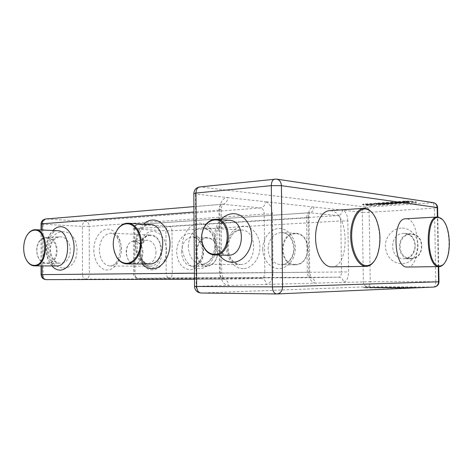<?xml version="1.0" encoding="UTF-8"?>
<svg xmlns="http://www.w3.org/2000/svg" width="473" height="473" viewBox="0 0 473 473"><rect width="100%" height="100%" fill="white"/><g stroke="black" fill="none" stroke-linecap="round" stroke-linejoin="round"><path stroke-width="0.35" stroke-dasharray="2.37 1.77" d="M134.332 241.289C144.643 241.165 144.768 264.082 134.433 263.532C123.914 264.046 123.82 240.319 134.332 241.289M143.012 252.57C142.497 245.641 139.701 241.733 134.628 240.846L134.101 240.852C129.247 241.679 126.598 245.469 126.161 252.215C126.734 259.316 129.59 263.23 134.734 263.958L134.9 263.952C139.884 263.177 142.586 259.381 143.012 252.57M206.731 237.606C193.049 237.623 193.126 266.949 206.825 266.317L206.955 266.311C212.442 265.743 215.972 261.918 217.55 254.846L217.651 249.372C216.321 242.182 212.897 238.262 207.369 237.6L206.731 237.606M207.233 265.885C193.859 266.719 193.652 238.061 207.008 238.043C212.673 238.333 216.202 242.141 217.604 249.454L217.503 254.764C215.978 261.622 212.554 265.329 207.233 265.885M294.744 233.349C278.331 233.443 278.491 265.489 294.927 264.827L295.122 264.827C311.459 265.418 312.026 233.094 295.684 233.343L294.744 233.349M295.383 264.36C279.318 265.288 278.969 233.922 295.016 233.828C311.394 232.225 311.813 264.874 295.383 264.36M47.046 237.612L46.224 237.617C33.021 237.671 33.879 264.123 47.063 263.479L47.318 263.473C60.579 263.721 60.29 237.523 47.046 237.612M46.744 238.108C59.651 238.025 59.693 263.615 46.762 263C33.565 263.573 33.565 236.961 46.744 238.108M364.109 204.531L362.927 204.921L369.052 205.684L373.268 205.684L414.638 202.763L416.145 202.349L410.357 201.51L405.917 201.516L364.109 204.531L364.104 204.017L362.921 204.407L369.041 205.176L373.262 205.176L416.441 201.971L410.345 200.978L405.905 200.978L364.104 204.017M409.121 201.48L402.458 201.587L407.478 201.356L404.155 201.752L405.846 201.876L410.463 201.528L406.425 201.971L408.867 201.486L402.464 201.8L407.484 201.569L404.155 201.959L405.852 202.089L409.127 201.693M402.748 201.941L396.126 202.048L401.104 201.817L397.828 202.202L399.525 202.332L404.09 201.983L400.087 202.426L402.476 201.947L396.132 202.261L401.11 202.03L397.834 202.414L399.531 202.545L402.754 202.148M375.923 203.52L378.282 203.893L383.408 203.372L375.349 203.508L378.288 204.1L382.953 203.467L375.929 203.727M386.039 203.851L409.784 202.089L376.141 204.176L386.045 204.058L409.736 202.296L376.236 204.371L386.045 204.058M386.246 203.686L403.428 202.261L378.234 204.005L386.252 203.893L403.368 202.474L378.234 204.212L386.252 203.893M371.329 204.058L365.428 204.366L368.42 204.643L374.38 204.253L369.07 204.513L367.042 204.324L368.621 204.105L371.329 204.058L369.076 204.395L369.916 204.502L373.315 204.224L365.712 204.478L368.426 204.844L374.385 204.46L367.373 204.649L371.335 204.265M376.768 203.946L372.505 203.715L376.768 204.153M385.14 203.047L382.32 203.006L385.235 203.396L390.527 202.941L387.907 202.852L388.57 202.55L386.252 202.722L385.14 203.254L382.326 203.213L385.235 203.603L390.361 203.201L387.913 203.065L388.57 202.763L385.14 203.254M397.509 202.456L394.831 202.166L389.977 202.556L391.851 202.917L393.808 202.775L391.555 202.521L392.631 202.361L398.089 202.468L390.308 202.663L391.857 203.124L393.814 202.988L391.555 202.728L392.631 202.574L397.515 202.669M410.724 258.879C425.103 259.269 425.617 233.833 411.232 233.875L410.292 233.875C395.8 233.922 395.889 259.299 410.398 258.879L410.724 258.879M410.942 258.382C396.829 259.204 396.421 234.448 410.529 234.389C424.855 233.148 425.316 258.701 410.942 258.382M364.169 287.288L416.104 287.212L407.377 287.584L363.784 287.324L364.169 287.288L364.175 287.803L363.79 287.844L365.369 287.88L409.996 288.116M417.937 287.785L364.175 287.803M375.893 287.75L380.422 287.779L375.479 287.821M381.894 287.767L383.704 287.779M383.698 287.572L388.026 287.596L381.817 287.773M399.023 288.004L393.678 287.732L401.879 287.667L399.094 287.998M406.206 288.016L412.728 287.998L407.158 287.921M407.158 287.708L413.13 287.738L405.893 287.98M405.326 287.868L383.165 287.714M403.043 287.862L378.435 287.708M402.872 287.886L404.864 287.897M404.864 287.685L400.01 287.797L402.801 287.891M388.097 287.921L394.701 287.838L388.097 287.714M369.886 287.714L374.362 287.744L369.448 287.785M383.165 287.507L375.042 287.631M375.036 287.424L398.928 287.744M398.922 287.537L405.326 287.655M378.43 287.501L403.12 287.862M405.887 287.767L405.42 288.004M405.42 287.785L406.201 287.803M397.87 287.755L395.186 287.939L397.876 287.968M391.88 287.673L389.149 287.649L391.88 287.88M375.473 287.614L378.489 287.844M378.465 287.667L378.057 287.874M378.057 287.667L375.716 287.779M369.448 287.578L372.422 287.809M372.393 287.631L371.985 287.838M371.985 287.631L369.703 287.744M331.644 266.867C350.322 267.34 349.257 211.614 330.621 210.733L329.22 210.71M407.513 267.026C421.354 267.564 420.349 219.301 406.538 218.81L405.71 218.786M372.263 212.885L375.544 218.266C380.499 230.499 381.007 242.915 377.058 255.509L374.22 261.143M442.492 219.567L444.295 222.091C449.918 231.202 450.651 251.553 445.69 261.037L444.076 263.68M372.665 204.212L372.683 204.632M380.73 203.816L381.924 203.662L380.481 203.502L377.484 203.674L380.73 203.816L381.924 203.455L380.481 203.295L377.484 203.674M377.484 203.461L379.352 203.916M379.346 203.709L380.724 203.609M388.298 203.272L385.666 203.325L388.357 203.148M388.357 202.935L385.666 203.325M385.666 203.118L386.329 203.414M386.323 203.207L388.292 203.065M114.336 251.837C112.745 245.978 112.941 240.178 114.909 234.437M26.476 260.014C22.71 251.636 22.923 243.353 27.121 235.17M156.019 252.127C155.599 259.038 152.909 262.887 147.937 263.68L147.771 263.68C142.639 262.941 139.789 258.968 139.21 251.748C139.641 244.902 142.284 241.059 147.127 240.213L147.647 240.213C152.714 241.118 155.499 245.091 156.019 252.127M150.71 235.69C135.721 234.123 135.881 268.865 150.887 267.996C165.503 268.67 165.296 235.649 150.71 235.69M166.206 273.619L134.953 273.873L134.74 229.121L165.946 230.771L166.206 273.619L172.284 273.565L172.012 230.753C171.817 228.152 170.818 226.668 169.015 226.301L137.838 224.444C135.946 224.846 134.911 226.401 134.74 229.121L133.356 228.914L134.586 228.749L134.799 273.867L133.563 273.879L134.953 273.873C135.148 276.587 136.2 278.077 138.098 278.343L169.334 277.899C167.448 277.645 166.407 276.22 166.206 273.619M347.856 220.926C347.46 214.736 345.639 211.147 342.387 210.166C342.156 213.299 340.702 215.109 338.018 215.587C339.655 216.06 340.572 217.846 340.779 220.944L172.012 230.753L165.946 230.771C166.112 228.169 167.135 226.679 169.015 226.301L338.018 215.587L309.277 212.773C307.604 213.146 306.717 214.854 306.605 217.899L134.586 228.749C134.734 226.218 135.721 224.787 137.537 224.444C134.976 224.846 133.587 226.336 133.356 228.914L133.563 273.879C133.847 276.599 135.349 278.089 138.075 278.343L310.371 277.657L338.875 277.16C340.501 276.823 341.376 275.103 341.494 271.999L172.284 273.565C172.125 276.167 171.143 277.616 169.334 277.899L338.875 277.16C341.577 277.462 343.085 279.176 343.404 282.31C346.644 281.595 348.37 278.136 348.589 271.934L347.856 220.926L340.779 220.944L341.494 271.999L348.589 271.934M137.838 224.444L309.555 212.779C312.304 212.265 313.8 210.355 314.037 207.056C310.4 207.304 308.431 210.733 308.136 217.338L309.011 217.586L306.605 217.899L307.284 272.259C307.509 275.546 308.532 277.344 310.347 277.657L310.371 277.657C313.144 277.97 314.687 279.785 315.012 283.085C311.352 282.529 309.289 278.916 308.822 272.241L134.799 273.867C135.012 276.593 136.1 278.083 138.075 278.343L310.897 277.698L309.697 272.235L309.011 217.586C309.307 212.075 309.939 213.784 309.833 212.69L137.838 224.444M262.752 249.082C262.799 259.594 270.278 268.747 279.011 268.581C287.744 268.581 295.56 258.908 295.359 247.982C295.294 237.056 287.271 227.956 278.562 228.542C269.852 228.962 262.58 238.581 262.752 249.082M176.612 251.985C177.481 262.775 181.951 268.699 190.034 269.77C197.253 269.776 203.727 261.001 203.591 251.08C202.574 239.959 197.968 234.046 189.768 233.337C181.721 234.939 177.34 241.159 176.612 251.985M181.49 251.955C182.046 243.157 185.593 238.156 192.139 236.938L192.789 236.932C199.098 237.884 202.592 242.649 203.272 251.228C202.639 260.262 199.003 265.276 192.357 266.275L192.221 266.275C185.723 265.412 182.146 260.641 181.49 251.955M268.049 249.052C268.688 239.397 272.951 233.881 280.85 232.509L281.796 232.503C289.34 233.603 293.526 238.824 294.36 248.171C293.621 258.116 289.24 263.638 281.21 264.75L281.015 264.75C273.187 263.792 268.865 258.56 268.049 249.052M243.181 268.623C234.253 268.794 226.638 259.092 226.602 247.958C226.443 236.825 233.869 226.62 242.773 226.147C251.671 225.503 259.878 235.14 259.931 246.752C260.12 258.353 252.103 268.623 243.181 268.623M152.726 269.87C135.426 270.905 135.248 231.622 152.513 231.439C159.797 230.907 166.466 239.657 166.472 250.134C166.597 260.611 160.028 269.876 152.726 269.87M150.071 266.169C163.983 266.772 164.48 234.531 150.562 234.992L149.906 234.998C135.988 235.063 135.999 266.861 149.941 266.169L150.071 266.169M240.597 264.525C257.525 265.176 258.175 229.718 241.242 230.055L240.266 230.061C223.291 230.227 223.392 265.252 240.396 264.525L240.597 264.525M273.039 272.513L272.401 214.109L264.218 214.127C263.975 210.574 262.781 208.516 260.629 207.949L85.495 221.329C83.591 221.766 82.55 223.439 82.373 226.348L89.226 226.331C89.001 223.422 87.753 221.754 85.495 221.329L46.224 218.987C44.326 219.454 43.285 221.216 43.102 224.273L82.373 226.348L82.485 274.293L43.126 274.612C43.315 277.669 44.361 279.348 46.265 279.649L85.637 279.088L261.368 278.508C263.508 278.112 264.667 276.137 264.839 272.584L89.356 274.234L89.226 226.331L264.218 214.127L264.839 272.584L273.039 272.513C272.714 279.614 270.426 283.581 266.163 284.421L370.235 281.701L369.171 212.347C368.981 209.338 368.13 207.594 366.628 207.109L200.339 186.953C197.347 187.669 195.721 190.028 195.455 194.036L227.726 197.578C222.86 197.791 220.205 201.717 219.756 209.356L221.187 209.752L218.999 210.101L193.954 212.04M219.756 209.356L220.3 272.915C220.879 280.649 223.617 284.823 228.512 285.45L196.147 286.331C196.472 290.345 198.14 292.574 201.155 293.018L367.84 286.762C365.156 286.449 363.666 284.781 363.359 281.766L362.318 212.359L265.282 201.699C269.551 202.882 271.922 207.02 272.401 214.109M308.136 217.338L308.822 272.241M45.739 218.993L222.966 204.23C225.875 203.615 227.46 201.397 227.726 197.578L265.282 201.699C265.028 205.294 263.479 207.375 260.629 207.949L222.505 204.23C220.323 204.691 219.153 206.648 218.999 210.101L219.531 272.927C219.809 276.723 221.163 278.798 223.581 279.165L194.456 279.241L223.581 279.165C223.327 279.738 222.706 277.657 221.731 272.909L194.409 273.169M182.235 246.575C182.253 258.477 189.986 268.847 199.098 268.664C208.209 268.67 216.433 257.667 216.256 245.227C216.22 232.787 207.836 222.487 198.755 223.209C189.667 223.747 182.093 234.679 182.235 246.575M93.82 250.075C93.796 260.794 100.034 270.142 107.389 269.988C114.744 270 121.39 260.138 121.289 248.987C121.295 237.83 114.584 228.542 107.253 229.133C99.909 229.559 93.737 239.362 93.82 250.075M99.33 250.046C99.921 240.195 103.546 234.573 110.215 233.177L110.871 233.171C117.304 234.206 120.852 239.539 121.52 249.17C120.84 259.316 117.109 264.951 110.333 266.068L110.197 266.074C103.587 265.099 99.963 259.76 99.33 250.046M188.295 246.539C188.981 235.607 193.439 229.334 201.675 227.732L202.663 227.72C210.538 228.926 214.902 234.839 215.753 245.457C214.943 256.768 210.349 263.053 201.959 264.312L201.752 264.318C193.593 263.23 189.105 257.306 188.295 246.539M63.276 268.002C81.64 268.735 81.551 231.811 63.222 231.758C55.477 231.303 48.423 239.622 48.488 249.531C48.435 259.441 55.512 268.108 63.276 268.002M41.074 274.624L43.126 274.612L43.102 224.273L41.05 224.025M60.16 263.159C46.957 263.81 46.082 236.89 59.302 236.849L60.124 236.843C73.38 236.766 73.693 263.408 60.414 263.154L60.16 263.159M82.485 274.293L89.356 274.234C89.143 277.143 87.901 278.763 85.637 279.088C83.727 278.804 82.674 277.202 82.485 274.293M261.368 278.508L223.623 279.165C226.549 279.531 228.175 281.624 228.512 285.45L266.163 284.421C265.832 280.826 264.236 278.851 261.368 278.508M42.085 230.008L42.103 265.903M142.184 263.987C132.824 254.728 133.546 232.781 143.496 224.149M51.959 265.927C44.551 257.744 45.059 238.315 52.87 230.505M56.63 265.938C55.028 265.323 52.06 267.186 47.998 254.509C46.437 248.177 47.743 241.336 51.912 233.987C53.963 231.764 55.672 230.676 57.032 230.723L56.725 230.723C42.854 230.871 42.552 266.34 56.441 265.938M148.829 264.029C143.254 263.567 139.375 258.932 137.2 250.111L137.253 239.279C137.667 236.423 139.482 232.639 142.698 227.939C144.336 226.301 146.518 225.172 149.243 224.551L148.942 224.551C131.47 224.864 131.34 264.673 148.841 264.029M194.504 286.407L196.147 286.331L195.455 194.036L193.824 193.676M220.3 272.915L221.731 272.909L221.187 209.752C221.855 205.637 222.292 203.798 222.505 204.23L193.918 206.618M199.683 186.947L275.481 179.09L432.097 202.55C433.487 203.077 434.273 204.939 434.468 208.132L369.171 212.347L362.318 212.359C362.531 209.344 363.968 207.594 366.628 207.109L433.575 202.686M369.052 205.684L369.041 205.176M373.268 205.684L373.262 205.176M414.638 202.763L414.626 202.237M416.145 202.349L416.139 201.823M410.357 201.51L410.345 200.978M405.917 201.516L405.905 200.978M362.927 204.921L362.921 204.407M437.62 207.6L434.468 208.132L435.81 281.701L370.235 281.701C370.134 284.716 369.336 286.401 367.84 286.762L433.635 287.076L276.758 293.958L201.155 293.018M401.157 228.104C392.419 228.483 385.134 237.079 385.347 246.463C386.482 257.034 391.951 262.811 401.754 263.804C410.511 263.763 418.28 255.124 418.043 245.404C417.937 235.684 409.884 227.584 401.157 228.104M403.593 233.372L404.539 233.372C419.048 233.331 418.528 259.139 404.025 258.749L403.7 258.749C389.066 259.174 388.977 233.431 403.593 233.372M370.306 287.56L370.294 287.052M365.369 287.88L365.363 287.359M407.389 288.122L407.377 287.584M411.847 288.033L411.835 287.537M417.641 287.779L417.629 287.288M416.116 287.744L416.104 287.212M374.539 287.519L374.527 287.01M219.218 255.089C211.833 245.635 212.637 228.424 220.879 219.691M227.619 255.254C222.558 255.006 218.94 250.731 216.758 242.43L217.178 232.338C220.205 224.415 223.942 220.406 228.388 220.317L227.992 220.317C211.26 220.631 210.928 255.491 227.679 255.26M276.977 179.172L274.854 179.072M438.264 266.618L437.354 216.995M433.972 287.064L433.635 287.076C435.006 286.691 435.734 284.9 435.81 281.701L438.985 281.748M134.101 240.852L147.127 240.213C145.909 240.266 144.626 241.017 143.266 242.483C140.901 245.617 140.055 251.086 140.558 253.617C141.894 259.996 144.312 263.349 147.824 263.68L134.9 263.952M207.369 237.6L192.789 236.932L197.608 238.966L200.014 241.934C201.474 244.606 202.273 247.681 202.409 251.157C201.764 260.339 198.37 265.377 192.221 266.275L206.825 266.317M295.684 233.343L281.796 232.503C288.512 233.112 292.48 238.309 293.692 248.094C294.029 257.584 286.798 265.276 281.015 264.75L294.927 264.827M150.562 234.992L150.095 234.998C148.167 234.927 145.926 236.441 143.378 239.551C141.362 243.908 140.357 246.805 140.363 248.242L140.451 254.267C142.03 261.788 145.193 265.755 149.941 266.169L110.197 266.074C115.861 265.442 119.208 259.778 120.243 249.07C119.267 239.042 116.145 233.739 110.871 233.171L150.562 234.992M241.242 230.055L240.45 230.061C233.526 231.037 229.393 236.695 228.045 247.042C228.489 257.43 232.604 263.26 240.396 264.525L201.752 264.318C208.41 264.561 214.801 255.84 214.724 245.345C214.553 241.023 213.554 237.204 211.709 233.893L208.599 230.15L202.663 227.72L241.242 230.055M47.318 263.473L60.207 263.159C50.723 263.609 44.509 241.064 59.302 236.849L46.224 237.617M41.068 265.897L41.056 229.961M416.447 202.497L416.441 201.971M362.543 204.768L362.537 204.253M411.232 233.875L404.539 233.372C411.38 234.567 414.886 238.995 415.063 246.675C413.704 254.232 410.008 258.258 403.977 258.749L410.398 258.879M363.79 287.844L363.784 287.324M417.937 287.767L417.931 287.253M216.669 219.377L215.936 219.318M375.917 218.674L375.544 218.266M377.395 255.071L377.058 255.509M444.715 222.523L444.295 222.091M446.08 260.582L445.69 261.037M438.708 266.612L437.791 216.983M128.461 223.238L127.958 223.209"/><path stroke-width="0.71" d="M409.996 288.116L417.937 287.767M214.837 219.336L215.936 219.318C232.929 218.969 232.113 255.509 215.132 255L214.754 255C209.663 254.716 205.838 251.76 203.272 246.137C200.871 239.912 201.078 233.745 203.887 227.637C206.535 222.6 210.189 219.833 214.837 219.336M214.375 220.016C209.911 220.489 206.405 223.144 203.857 227.986C201.161 233.857 200.966 239.781 203.266 245.771C205.82 251.329 209.616 254.161 214.659 254.273C231.64 254.669 231.303 217.941 214.375 220.016M374.22 261.143C371.879 264.525 369.2 266.269 366.185 266.376L366.061 266.376C358.546 266.524 351.273 253.374 350.724 237.818C350.073 222.263 356.323 208.676 363.826 208.333L329.22 210.71C321.463 211.076 314.977 224.243 315.609 239.279C316.135 254.314 323.615 267.02 331.384 266.873L331.644 266.867M444.076 263.68C442.598 265.584 440.984 266.559 439.234 266.606L439.163 266.606C425.806 268.049 424.033 216.256 437.454 216.989L405.71 218.786C391.709 218.13 393.418 268.433 407.354 267.026L407.513 267.026M363.826 208.333L365.18 208.368C367.71 208.699 370.075 210.207 372.263 212.885M366.658 265.678C371.175 265.454 374.758 261.918 377.395 255.071C381.25 242.761 380.759 230.629 375.917 218.674C373.138 212.856 369.768 209.634 365.795 209.007C358.232 207.925 351.38 220.731 351.664 236.417C351.835 252.097 359.084 265.838 366.658 265.678M437.454 216.989L438.246 217.012L442.492 219.567M439.707 266.009C442.16 265.944 444.289 264.135 446.08 260.582C450.923 251.317 450.207 231.421 444.715 222.523C442.929 219.519 440.96 217.87 438.808 217.568C425.239 214.559 426.173 267.31 439.707 266.009M114.909 234.437L117.452 229.405C120.095 225.633 123.258 223.575 126.947 223.226L127.958 223.209C135.266 223.357 141.545 232.805 141.279 243.636C141.108 254.474 134.444 263.851 127.125 263.904L126.918 263.904C122.844 263.78 119.45 261.599 116.736 257.353L114.336 251.837M126.51 223.806C122.927 224.137 119.852 226.135 117.292 229.795C112.16 238.759 111.93 247.805 116.595 256.94C119.279 261.137 122.643 263.26 126.681 263.295C133.96 263.248 140.516 253.67 140.41 242.897C140.41 232.119 133.77 223.185 126.51 223.806M27.121 235.17L28.486 233.266C30.337 231.09 32.401 229.908 34.671 229.712L35.327 229.701C49.328 229.056 48.666 266.589 34.677 265.879L34.541 265.885C32.028 265.838 29.805 264.59 27.854 262.143L26.476 260.014M34.227 230.227C32.022 230.416 30.024 231.563 28.22 233.674C22.473 240.13 22.142 255.113 27.611 261.717C29.539 264.141 31.744 265.347 34.233 265.341C48.211 265.962 48.175 228.299 34.227 230.227M41.056 229.961L41.05 223.971C41.311 221.133 42.877 219.478 45.739 218.993C43.492 219.413 42.268 221.015 42.079 223.812L41.05 224.025M41.074 274.624C41.388 277.681 43.102 279.354 46.224 279.649L194.456 279.241L46.224 279.649C43.735 279.354 42.357 277.675 42.109 274.612L41.074 274.624L41.068 265.897M193.954 212.04L42.079 223.812L42.085 230.008M42.103 265.903L42.109 274.612L194.409 273.169M143.496 224.149C146.157 221.707 149.078 220.359 152.247 220.099C161.459 219.295 169.967 230.286 169.984 243.613C170.138 256.934 161.754 268.723 152.513 268.717C148.664 268.711 145.223 267.139 142.184 263.987M52.87 230.505C55.057 228.205 57.458 226.945 60.077 226.727C67.414 226.07 74.119 235.926 74.09 247.787C74.172 259.647 67.491 270.13 60.13 270.113C57.085 270.107 54.36 268.711 51.959 265.927M56.441 265.938L56.766 265.938C70.784 266.624 71.411 230.109 57.387 230.712L35.587 229.712M148.841 264.029L149.149 264.023C166.697 264.774 167.501 224.025 149.947 224.539L128.461 223.238M194.504 286.407L194.509 286.431C194.923 290.392 197.087 292.592 201.007 293.018C198.4 292.616 196.951 290.434 196.667 286.478L272.413 286.88L271.307 185.647L195.964 193.061L196.667 286.478L194.509 286.431L193.818 193.492C194.137 189.815 196.094 187.633 199.683 186.947C197.371 187.468 196.129 189.507 195.964 193.061L193.824 193.676M220.879 219.691C224.196 216.09 228.016 214.098 232.344 213.713C242.413 212.838 251.748 223.764 251.807 237.085C252.02 250.394 242.891 262.237 232.787 262.302C227.43 262.273 222.907 259.872 219.218 255.089M227.679 255.26L228.305 255.26C245.18 255.763 245.972 219.975 229.086 220.3L216.669 219.377M274.854 179.072C272.631 179.61 271.449 181.798 271.307 185.647L281.411 185.664C281.116 181.821 279.431 179.628 276.35 179.078L199.683 186.947M276.977 179.172L432.842 202.562C435.467 203.018 436.916 204.661 437.176 207.493L281.411 185.664L282.558 286.774L438.542 281.772L438.264 266.618M437.354 216.995L437.176 207.493L437.62 207.706L437.791 216.983M276.953 293.958L276.616 293.964L276.953 293.958C280.4 293.455 282.269 291.066 282.558 286.774L272.413 286.88C272.702 291.167 274.104 293.532 276.616 293.964L201.155 293.018M438.708 266.612L438.985 281.731L438.542 281.772C438.317 284.917 436.733 286.685 433.8 287.07L277.095 293.952M45.739 218.993L193.918 206.618M227.619 255.254L214.754 255M203.266 245.771L203.272 246.137M203.857 227.986L203.887 227.637M331.514 266.867L366.185 266.376M407.436 267.026L439.234 266.606M437.62 207.6C437.389 205.081 436.041 203.443 433.575 202.686M433.972 287.064C437.082 286.585 438.749 284.817 438.985 281.748M148.829 264.029L126.918 263.904M116.595 256.94L116.736 257.353M117.292 229.795L117.452 229.405M56.63 265.938L34.541 265.885M27.611 261.717L27.854 262.143M28.22 233.674L28.486 233.266"/></g></svg>
